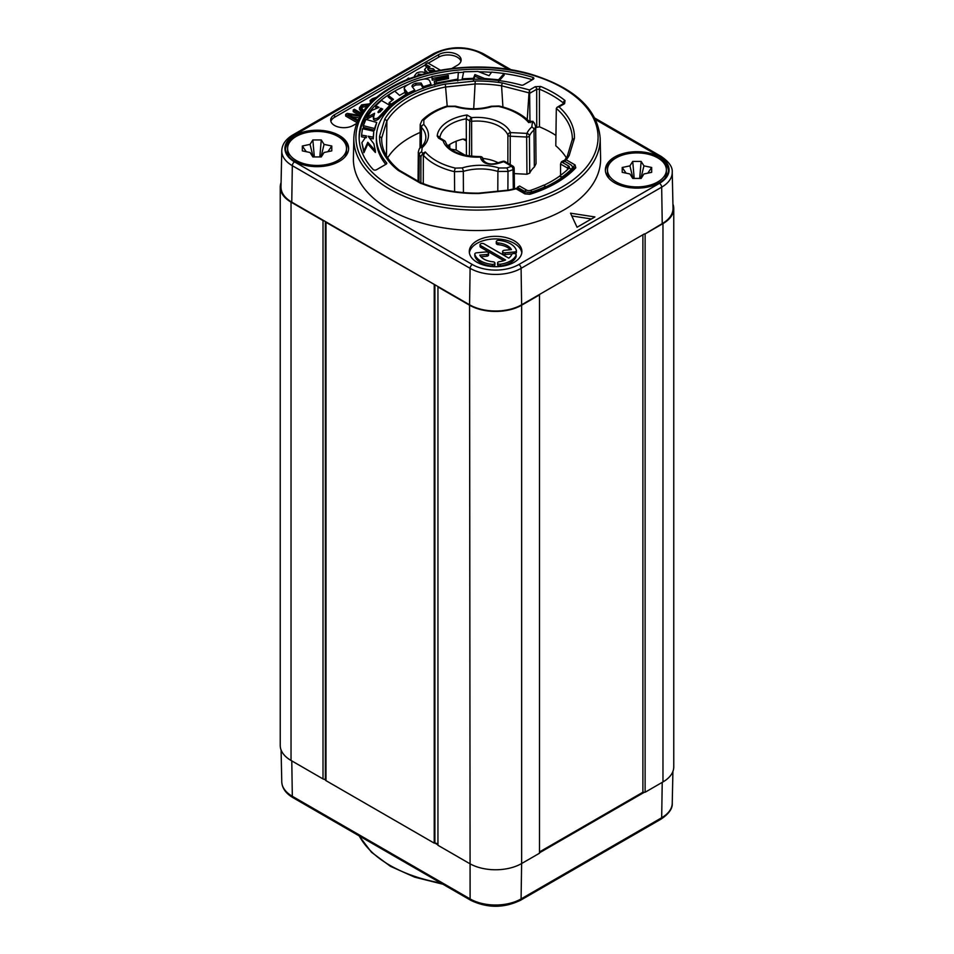 <?xml version="1.0" encoding="UTF-8"?>
<svg xmlns="http://www.w3.org/2000/svg" width="954" height="954" viewBox="0 0 954 954"><rect width="100%" height="100%" fill="white"/><g stroke="black" fill="none" stroke-linecap="round" stroke-linejoin="round"><path stroke-width="1.43" d="M281.084 182.584A36.824 21.262 0 0 0 280.237 187.091L280.237 745.432A36.824 21.262 0 0 0 291.03 760.457L323.012 778.929A2.099 1.216 180 0 0 324.372 779.287L325.374 779.859A2.099 1.216 180 0 1 325.374 779.788L325.374 221.531L434.976 284.805A3.053 1.765 0 0 0 434.893 284.805L325.994 222.318L325.994 780.646A2.099 1.216 180 0 1 325.374 779.859M434.976 843.133L437.946 844.85A3.053 1.765 0 0 0 434.976 843.133A3.053 1.765 0 0 0 434.893 843.133L434.225 843.133L434.225 284.805M662.219 782.375L661.682 817.745A3.16 1.825 -120 0 1 661.027 819.14C668.969 813.75 672.701 808.467 672.236 803.28A36.049 20.809 180 0 1 661.682 817.745L521.087 898.918A36.049 20.809 180 0 1 470.107 898.918L469.559 305.208L437.946 286.951L437.946 845.28L469.559 863.537A36.824 21.262 0 0 0 521.635 863.537L539.487 853.234L539.487 294.464L521.635 304.779A36.824 21.262 0 0 1 469.559 304.779L434.976 284.805M325.994 780.646L434.225 843.133M645.119 792.249L645.119 233.909L662.97 223.606A36.824 21.262 0 0 0 673.762 208.568L673.762 766.909A36.824 21.262 0 0 1 662.97 781.934L645.119 792.249L642.889 792.249L539.487 851.946M324.372 779.287A2.099 1.216 0 0 0 325.374 779.179M539.487 852.804L644.379 792.249M673.762 208.568A36.824 21.262 0 0 0 672.916 204.061M645.119 233.909L662.231 223.606A36.824 21.262 0 0 0 673.011 208.306L672.236 172.185C672.701 167.01 668.969 161.727 661.027 156.337L594.974 118.189M508.577 69.38L481.663 53.841A32.889 18.997 0 0 0 435.143 53.841L294.547 135.015A3.16 1.825 -120 0 0 292.973 134.86C285.806 139.093 282.074 144.388 281.764 150.72L280.989 186.829A36.824 21.262 0 0 0 291.769 202.129L324.372 220.946A2.099 1.216 0 0 1 323.012 220.601L291.03 202.129A36.824 21.262 0 0 1 280.237 187.091M324.372 220.946L325.374 221.531A2.099 1.216 0 0 0 325.994 222.318M469.559 305.208A36.824 21.262 0 0 0 521.635 305.208L539.487 294.893M644.379 233.909L539.487 294.464M477 262.255A26.295 15.181 0 0 0 505.668 265.546A26.295 15.181 0 0 0 521.898 251.522A26.295 15.181 0 0 0 514.194 240.778A26.295 15.181 0 0 0 485.538 237.486A26.295 15.181 0 0 0 469.296 251.522A26.295 15.181 0 0 0 477 262.255M451.814 68.497L457.288 65.337A13.153 7.596 0 0 0 461.14 59.971A13.153 7.596 0 0 0 453.019 52.959A13.153 7.596 0 0 0 438.685 54.605L334.544 114.73A13.153 7.596 0 0 0 330.692 120.097A13.153 7.596 0 0 0 338.813 127.109A13.153 7.596 0 0 0 353.147 125.463L356.724 123.4M594.902 216.94L570.516 213.171L577.051 227.255L594.902 216.94M659.25 157.028A31.565 18.221 0 0 0 624.858 153.081A31.565 18.221 0 0 0 605.373 169.919A31.565 18.221 0 0 0 614.614 182.798A31.565 18.221 0 0 0 649.018 186.745A31.565 18.221 0 0 0 668.492 169.919A31.565 18.221 0 0 0 659.25 157.028M294.75 161.321A31.565 18.221 0 0 0 329.142 165.28A31.565 18.221 0 0 0 348.627 148.442A31.565 18.221 0 0 0 339.385 135.551A31.565 18.221 0 0 0 304.982 131.604A31.565 18.221 0 0 0 285.508 148.442A31.565 18.221 0 0 0 294.75 161.321M600.173 138.08L600.603 158.292A123.615 71.371 0 0 1 564.41 209.642A123.615 71.371 180 0 1 428.99 224.941A123.615 71.371 180 0 1 353.397 158.292L353.827 138.08A123.185 71.121 0 0 0 429.157 204.502A123.185 71.121 0 0 0 564.1 189.25A123.185 71.121 0 0 0 600.173 138.08C597.538 108.995 574.511 87.72 531.092 74.269C485.491 60.829 426.152 66.482 390.329 87.744C366.956 101.565 354.793 118.344 353.827 138.08M385.786 164.374A100.623 58.099 180 0 1 376.377 139.856L376.377 137.281A100.623 58.099 0 0 1 521.146 85.073A2.099 1.216 180 0 0 523.555 84.834L533.25 79.242A2.099 1.216 180 0 0 533.858 78.383A2.099 1.216 180 0 0 532.749 77.31A117.879 68.056 0 0 0 359.121 137.281A117.879 68.056 0 0 0 373.133 169.466A2.099 1.216 180 0 0 376.472 169.752L386.167 164.148A2.099 1.216 180 0 0 386.787 163.289A2.099 1.216 180 0 0 386.573 162.764L386.573 163.826M376.377 137.281A100.623 58.099 0 0 0 386.573 162.764M381.624 110.318L380.729 109.901L378.38 112.667M532.344 79.754A117.879 68.056 0 0 0 504.129 73.613M491.513 72.313A117.879 68.056 0 0 0 478.86 71.8M463.608 72.23A117.879 68.056 0 0 0 458.325 72.647M431.876 76.976A117.879 68.056 0 0 0 423.826 79.11M407.394 84.918A117.879 68.056 0 0 0 359.133 138.569M473.458 80.029L474.913 76.296L482.39 79.265M498.56 81.484L504.129 75.211L504.129 73.494L491.68 72.087L489.068 75.7L477.942 71.455L463.704 71.812L462.189 78.824L473.458 78.311L474.913 74.579L484.572 78.514L498.56 79.766L504.129 73.494M457.765 80.947L458.325 72.218L431.876 76.523L432.257 78.443L448.332 75.426L448.38 76.284L436.085 78.562L436.336 79.993L448.487 77.62L448.487 78.586L434.273 81.424L434.738 83.332L457.753 79.11M431.876 76.523L432.257 80.16L436.085 79.385M436.085 78.562L436.336 81.71M434.273 81.424L434.738 85.049M404.162 88.495L407.895 93.265L414.74 90.034L412.021 86.444C411.961 85.049 413.249 83.988 415.884 83.26L421.119 83.01L423.23 86.731L431.041 84.262L429.55 80.601C428.37 79.11 426.092 78.669 422.694 79.289C415.467 80.78 409.552 83.248 404.973 86.695L404.162 88.495L404.734 91.62L407.895 94.983L410.172 93.838M412.319 86.826L415.884 84.978L421.119 84.727L423.23 88.448M388.206 95.317L393.453 99.359L389.113 102.746L391.283 104.105L406.118 94.196L404.508 92.586L399.559 95.388L394.753 91.119L388.206 95.317L388.206 97.034L392.297 100.194M389.113 102.746L389.113 104.463L391.283 105.822L406.118 95.913L406.118 94.196M367.075 117.294L374.588 113.24L373.479 117.7C374.886 119.107 376.639 118.916 378.738 117.127L389.792 105.345L381.421 100.456L375.721 105.751L379.06 107.385L371.643 110.461L367.075 117.294L367.075 119.011L373.455 115.565M373.479 119.417L373.264 116.674L373.479 119.417C374.886 120.824 376.639 120.633 378.738 118.845L389.792 107.063L389.792 105.345M375.721 105.751L375.721 107.468L377.128 108.16M363.331 125.678L363.331 127.395L374.54 130.233L376.747 122.446L365.895 119.405L363.331 125.678L374.54 128.504L376.747 122.446M369.615 138.223L373.252 138.867L373.813 131.223L362.484 128.695L361.566 135.11L366.491 135.945L361.876 142.695L363.915 150.982L367.803 142.277L375.387 150.768L373.825 143.72L368.101 136.231L373.252 137.149L373.813 131.223M361.566 135.11L361.566 136.839L366.491 137.662M361.876 142.695L363.915 152.7L367.803 143.994L375.387 152.485L375.387 150.768M462.189 79.814L462.189 78.824M498.56 80.53L498.56 79.766M484.572 79.349L484.572 78.514M474.913 76.296L474.913 74.579M473.458 79.218L473.458 78.311M457.765 80.255L458.325 72.218M382.709 109.102L379.847 112.131L377.915 112.178L380.729 108.184L382.709 109.102M434.738 84.548L434.738 83.332M448.487 78.586L448.487 77.62M436.336 80.935L436.336 79.993M448.332 76.296L448.332 75.426M432.257 80.16L432.257 78.443M414.74 91.632L414.74 90.034M407.895 94.983L407.895 93.265M431.041 85.598L431.041 84.262M423.23 88.173L423.23 86.731M421.119 84.727L421.119 83.01M415.884 84.978L415.884 83.26M391.283 105.822L391.283 104.105M380.729 109.901L380.729 108.184M381.994 115.303L381.994 113.586M378.738 118.845L378.738 117.127M374.54 130.233L374.54 128.504M373.252 138.867L373.252 137.149M367.803 143.994L367.803 142.277M363.915 152.7L363.915 150.982M563.754 161.81L566.271 159.843L575.047 164.911L575.787 167.773A112.023 64.681 180 0 1 529.828 194.306L524.867 193.889L516.078 188.82A97.451 56.262 0 0 1 508.673 190.478L478.753 193.531A97.451 56.262 0 0 1 419.677 182.774L398.188 170.372A97.451 56.262 0 0 1 379.561 136.267L384.844 118.988L386.883 120.991L386.453 155.872M572.34 139.666A95.352 55.046 0 0 0 572.34 139.32A95.352 55.046 0 0 0 556.313 108.422L555.8 145.783A94.947 54.819 180 0 1 566.342 157.804M387.658 157.804A94.947 54.819 180 0 1 420.142 132.451M535.695 127.55L539.463 126.834A106.109 61.259 0 0 1 555.943 135.42M465.683 155.514L456.143 150.016L451.242 149.206M513.312 189.047L513.037 169.609A2.635 1.526 -0.8 0 0 514.17 168.333A2.635 2.635 0 0 0 512.858 166.091A2.635 1.514 120 0 0 511.547 166.223L503.652 161.667A2.635 1.514 -60 0 1 504.964 161.536A2.635 2.635 0 0 0 502.758 161.345A2.635 1.145 70 0 1 503.652 161.667A49.954 28.835 180 0 1 496.14 163.909C488.496 165.09 483.451 163.492 481.031 159.127L480.399 157.064A2.635 2.111 -17 0 1 482.915 158.447A31.661 18.281 180 0 1 498.226 162.8M529.72 173.115L529.422 135.933A2.635 2.075 -155.1 0 0 526.882 133.405L526.656 137.042A2.635 1.503 -0.5 0 0 529.422 135.933A36.801 21.25 180 0 1 534.013 129.935L535.683 126.62L536.041 163.683L534.359 166.998A36.407 21.012 0 0 0 529.72 173.115L526.942 174.248L514.242 173.604M379.561 136.267L381.66 138.08L381.695 140.62M447.199 106.025L445.327 84.071L475.247 81.018L473.697 108.768M529.959 121.885L529.589 89.962L502.269 82.938L501.565 85.788L502.925 106.979M527.228 119.488L529.017 92.86L529.911 93.182L536.697 89.271L536.732 126.954M445.852 86.969L475.45 83.952A95.352 55.046 0 0 1 501.565 85.788L529.017 92.86L529.589 89.962L535.206 86.707A2.099 1.216 60 0 1 536.697 89.271L539.415 89.151A106.514 61.497 180 0 1 563.313 102.949L563.301 103.7M535.206 86.707L540.644 86.456A2.099 1.002 -67.3 0 0 539.415 89.151L539.463 126.834M421.048 183.55L419.677 182.774L421.048 183.55M556.313 108.422L557.112 107.277L559.008 106.884A97.451 56.262 0 0 1 574.439 138.282L569.156 155.562L567.117 156.957M572.34 139.32L567.225 156.42M572.34 139.88L574.439 138.282M567.177 156.575L564.1 160.928M561.417 161.834L568.429 165.877L567.57 168.083L560.558 164.04L561.417 161.834L563.54 160.606L570.552 164.66A6.308 3.649 180 0 1 572.4 167.236A6.308 3.649 180 0 1 571.541 169.073A109.412 63.167 180 0 1 562.24 176.872L562.049 177.444L559.485 176.24L562.24 176.872M545.593 186.495A109.412 63.167 180 0 1 532.07 191.861A6.308 3.649 180 0 1 524.426 191.289L517.414 187.234L519.536 186.018L526.548 190.061A3.315 1.908 180 0 0 530.555 190.359A106.407 61.438 180 0 0 543.708 185.136L545.831 186.805A109.412 63.167 0 0 0 562.049 177.444M567.57 169.526L567.57 168.083A2.099 1.216 180 0 1 568.19 168.941M568.429 165.877A3.315 1.908 180 0 1 569.109 168.011A3.315 1.908 180 0 1 568.954 168.202A106.407 61.438 180 0 1 559.903 175.786M560.558 164.04L560.558 175.309M543.875 185.267A106.109 61.259 0 0 0 559.485 176.24M517.414 187.234L517.414 188.868M506.705 167.952L499.133 167.999A39.424 22.765 0 0 0 462.094 167.928A2.635 1.002 -107 0 1 463.322 171.398A36.801 21.25 0 0 1 497.893 171.458L507.993 171.422A2.635 1.049 -107.9 0 0 506.705 167.952A60.889 35.155 180 0 0 511.547 166.223A2.635 1.216 68.3 0 1 513.037 169.609A63.513 36.669 180 0 1 507.993 171.422L507.886 190.168M423.29 183.681L423.337 155.216L425.293 151.948L422.861 153.355L420.917 156.623L420.869 182.715M420.917 156.623A63.513 36.669 180 0 1 419.271 154.703L418.997 181.665M510.187 164.541L510.235 136.219L526.656 137.042L526.942 174.248M469.392 156.17L469.726 120.836A2.635 1.503 0.5 0 0 471.991 121.277A31.816 18.364 180 0 1 507.91 135.074A2.635 1.503 0.1 0 0 510.235 136.219L510.473 132.582A2.635 2.087 157.2 0 0 507.91 135.074L507.862 163.206M466.434 155.669L466.232 118.809L467.007 114.993L471.586 117.64L471.693 156.432M449.763 148.204L449.751 144.448M463.024 139.081L465.337 139.356L466.363 141.013L463.024 139.081A36.824 21.262 0 0 0 447.629 145.926M481.031 159.127A2.635 2.111 -17 0 1 483.547 160.51L482.915 158.447A2.635 2.635 0 0 0 480.244 156.587L480.399 157.064A34.439 19.891 180 0 1 443.085 140.739A2.635 1.514 -60 0 1 444.397 140.608L439.889 138.008A2.635 1.514 -60 0 1 440.426 139.189M439.818 138.33L439.889 138.008A2.635 1.514 -60 0 0 438.566 138.139L443.085 140.739A2.635 2.111 -17 0 1 445.601 142.122A2.635 2.635 0 0 0 444.397 140.608M439.842 137.984A37.23 21.501 180 0 1 466.232 118.809L469.726 120.836A2.635 1.514 120 0 1 471.586 117.64A34.439 19.891 180 0 1 510.473 132.582L526.882 133.405A39.424 22.765 180 0 1 531.807 126.977L532.344 122.625A60.889 35.155 0 0 0 531.139 121.194L528.707 122.601A57.61 33.259 180 0 0 498.537 106.419L491.906 106.621A39.424 22.765 0 0 1 454.867 106.55L447.295 106.598A60.889 35.155 180 0 0 423.85 120.121L423.791 124.497A39.424 22.765 0 0 1 422.193 147.572L421.656 151.924A60.889 35.155 180 0 0 422.861 153.355M531.139 121.194L533.083 122.207M463.441 192.601L463.322 171.398L454.486 171.672L454.629 191.635M450.097 148.49L452.244 150.136M521.802 252.81A26.295 15.181 0 0 0 514.194 243.353A26.295 15.181 0 0 0 486.576 239.836A26.295 15.181 0 0 0 469.392 252.81M480.065 244.701A2.254 1.3 0 0 0 480.721 245.631L505.584 259.977A16.528 9.54 180 0 1 499.312 261.682A2.254 1.3 0 0 0 497.571 262.946A2.254 1.3 0 0 0 500.325 264.21A21.036 12.152 0 0 0 516.102 255.112A2.254 1.3 0 0 0 516.162 254.813A2.254 1.3 0 0 0 514.158 253.525A2.254 1.3 0 0 0 511.702 254.527A16.528 9.54 180 0 1 508.768 258.14L483.905 243.783A2.254 1.3 0 0 0 481.448 243.508A2.254 1.3 0 0 0 480.065 244.701L480.065 246.43A2.254 1.3 0 0 0 480.721 247.348L503.795 260.669M497.571 262.946L497.571 264.663A2.254 1.3 0 0 0 500.325 265.927A21.036 12.152 0 0 0 516.102 256.829A2.254 1.3 0 0 0 516.162 256.531A2.254 1.3 0 0 0 516.102 256.244M496.283 241.66L496.283 243.377A2.254 1.3 0 0 0 498.179 244.665L498.179 242.948A16.528 9.54 180 0 1 511.416 249.614L504.523 250.246A2.254 1.3 0 0 0 502.615 251.534A2.254 1.3 0 0 0 505.226 252.81L514.504 251.963A2.254 1.3 0 0 0 516.412 250.675A2.254 1.3 0 0 0 516.376 250.473A21.036 12.152 0 0 0 498.894 240.384A2.254 1.3 0 0 0 496.283 241.66A2.254 1.3 0 0 0 498.179 242.948M510.283 249.721A16.528 9.54 0 0 0 498.179 244.665M502.615 251.534L502.615 253.251A2.254 1.3 0 0 0 505.226 254.527L512.334 253.883M514.85 253.633A2.254 1.3 0 0 0 516.412 252.393A2.254 1.3 0 0 0 516.376 252.19L516.376 250.878M480.911 256.757L486.671 256.232A2.254 1.3 0 0 0 488.579 254.945L488.579 253.227A2.254 1.3 0 0 0 485.968 251.939L476.69 252.786A2.254 1.3 0 0 0 474.794 254.074A2.254 1.3 0 0 0 474.818 254.277A21.036 12.152 0 0 0 492.312 264.377A2.254 1.3 0 0 0 494.911 263.089A2.254 1.3 0 0 0 493.015 261.801A16.528 9.54 180 0 1 479.779 255.135L486.671 254.515A2.254 1.3 0 0 0 488.579 253.227M474.818 255.589A2.254 1.3 0 0 0 474.794 255.791A2.254 1.3 0 0 0 474.818 255.994A21.036 12.152 0 0 0 492.312 266.094A2.254 1.3 0 0 0 494.911 264.807L494.911 263.089M460.949 61.259A13.153 7.596 0 0 0 451.969 55.308A13.153 7.596 0 0 0 438.685 57.18L428.274 63.191M425.389 64.86L334.544 117.306A13.153 7.596 0 0 0 330.883 121.385M376.448 97.308L372.227 98.751L370.009 100.623L370.581 102.627M369.353 103.891L361.673 104.845L359.455 107.683L359.455 109.4L362.15 112.87M439.245 70.441L440.032 69.976L427.666 62.845L425.389 64.156L425.389 65.874L427.428 67.054M425.389 64.156L429.968 66.804L426.152 67.615L424.59 69.606L425.365 72.898M361.733 113.502L354.411 109.269L353.23 109.948L353.23 111.666L359.503 115.291M360.54 115.446L347.244 113.407L345.658 114.325L345.658 116.042L357.023 122.601M352.276 116.782L359.205 117.855M591.385 218.979L571.804 215.95M428.263 70.179L433.366 70.501L434.44 71.359M361.351 108.422L362.699 107.146L367.171 106.288M371.106 102.114L371.106 101.172L374.934 98.584M370.009 100.623L371.106 101.172M424.59 69.606L427.952 72.909M431.971 71.944L429.431 71.061C427.547 69.702 427.237 68.783 428.501 68.306L433.366 68.783L434.845 70.572L434.368 71.419M427.809 69.248L428.501 68.306L428.501 70.024M426.164 73.375L425.722 73.1C422.872 71.538 419.832 71.55 416.6 73.124L414.525 75.783L414.799 76.797M417.637 75.855L418.377 74.15L423.612 74.639M409.981 78.526L408.431 78.085L406.225 80.005M359.455 107.683L362.985 111.642M363.677 110.676L361.137 107.54L362.699 105.429L368.53 104.773M358.084 120.132L348.27 114.468L360.063 116.269M345.658 114.325L357.631 121.158M353.23 109.948L361.113 114.504M668.468 170.778A31.565 18.221 180 0 0 659.25 158.746A31.565 18.221 0 0 0 658.487 158.316M615.39 158.316A31.565 18.221 0 0 0 605.408 170.778M609.129 178.541A29.455 17.005 180 0 1 607.483 172.924L607.483 169.919A29.455 17.005 180 0 1 616.105 157.887A29.455 17.005 0 0 1 648.207 154.202A29.455 17.005 0 0 1 666.393 169.919L666.393 172.924A29.455 17.005 0 0 1 664.747 178.541M607.483 169.919A29.455 17.005 180 0 0 625.669 185.625A29.455 17.005 180 0 0 657.771 181.94A29.455 17.005 0 0 0 666.393 169.919M651.665 172.34L651.665 167.487L643.95 165.865L641.148 161.417L632.729 161.417L629.926 165.865L622.211 167.487L622.211 172.34L629.926 173.962L632.729 178.422L641.148 178.422L643.95 173.962L651.665 172.34M647.766 173.163L651.665 167.487M626.11 173.163L622.211 167.487M633.003 178.422L629.926 165.865M634.195 178.422L632.729 161.417M639.681 178.422L641.148 161.417M640.873 178.422L643.95 165.865M348.592 149.301A31.565 18.221 0 0 0 339.385 137.281A31.565 18.221 180 0 0 338.61 136.851M285.532 149.301A31.565 18.221 180 0 1 295.513 136.851M289.253 157.064A29.455 17.005 180 0 1 287.607 151.447L287.607 148.442A29.455 17.005 180 0 1 296.229 136.422A29.455 17.005 0 0 1 328.331 132.725A29.455 17.005 0 0 1 346.517 148.442L346.517 151.447A29.455 17.005 0 0 1 344.871 157.064M287.607 148.442A29.455 17.005 180 0 0 305.793 164.16A29.455 17.005 180 0 0 337.895 160.463A29.455 17.005 0 0 0 346.517 148.442M331.789 150.875L331.789 146.01L324.074 144.388L321.271 139.94L312.852 139.94L310.05 144.388L302.335 146.01L302.335 150.875L310.05 152.497L312.852 156.945L321.271 156.945L324.074 152.497L331.789 150.875M327.89 151.686L331.789 146.01M306.234 151.686L302.335 146.01M313.127 156.945L310.05 144.388M314.319 156.945L312.852 139.94M319.805 156.945L321.271 139.94M320.997 156.945L324.074 144.388M642.889 234.767L642.889 792.249M440.796 883.01A123.185 71.121 180 0 1 359.264 835.942M661.027 819.14L520.431 900.314C503.879 908.244 487.315 908.244 470.763 900.314L292.973 797.663A3.16 1.825 -60 0 1 292.318 796.268A36.049 20.809 180 0 1 281.764 781.815L281.084 749.939M520.431 900.314A3.16 1.825 -120 0 0 521.087 898.918L521.623 863.537M470.763 900.314A3.16 1.825 -60 0 1 470.107 898.918L292.318 796.268L291.781 760.898M434.893 284.805L434.893 843.133M281.764 150.72A36.049 20.809 0 0 0 292.318 165.686L470.107 268.336A36.049 20.809 0 0 0 521.087 268.336L661.682 187.163A36.049 20.809 0 0 0 672.236 172.185M294.547 135.015A32.889 18.997 0 0 0 294.547 161.87L472.337 264.52A32.889 18.997 0 0 0 518.857 264.52L659.452 183.347A3.16 1.825 60 0 1 661.682 187.163L662.231 223.606M518.857 264.52A3.16 1.825 60 0 1 521.087 268.336L521.635 304.779M472.337 264.52A3.16 1.825 120 0 0 470.107 268.336L469.559 304.779M294.547 161.87A3.16 1.825 120 0 0 292.318 165.686L291.769 202.129M481.663 53.841A3.16 1.825 -60 0 1 483.237 53.686C466.685 45.756 450.121 45.756 433.569 53.686L292.973 134.86M435.143 53.841A3.16 1.825 -120 0 0 433.569 53.686M659.452 183.347A32.889 18.997 0 0 0 659.452 156.492L595.701 119.679M391.39 87.851A121.075 69.904 0 0 0 391.39 186.71A121.075 69.904 0 0 0 562.61 186.71A121.075 69.904 0 0 0 562.61 87.851A121.075 69.904 0 0 0 391.39 87.851M566.271 159.843A97.451 56.262 0 0 0 569.156 155.562M540.644 86.456A108.613 62.714 180 0 1 565.018 100.528L564.577 103.676L559.008 106.884M502.269 82.938A97.451 56.262 0 0 0 475.247 81.018M445.327 84.071A97.451 56.262 0 0 0 384.844 118.988M404.734 91.62L404.734 89.903M532.749 77.31L532.749 79.528M529.828 194.306A2.099 0.811 -107.2 0 0 529.208 194.02L525.916 193.781A2.099 1.216 120 0 0 524.867 193.889M386.883 121.015L381.66 138.091A95.352 55.046 0 0 0 381.66 139.32C381.827 150.493 387.741 160.844 399.428 170.384M445.852 86.945A95.352 55.046 0 0 0 386.883 120.991M565.018 100.528A2.099 1.395 128.6 0 0 563.313 102.949L563.087 104.511M563.707 103.664L563.528 103.569A2.099 1.216 60 0 1 564.577 103.676M575.047 164.911A2.099 1.216 120 0 0 573.569 167.475L573.545 168.798M572.352 166.771L573.926 168.906M571.541 170.814L571.541 169.073L568.954 168.202M532.07 193.102L532.07 191.861L530.555 190.359M526.548 190.061L524.426 191.289L524.426 192.923M529.208 194.02C548.788 187.855 563.802 179.197 574.236 168.059L574.236 168.059A2.099 1.514 42.8 0 1 575.787 167.773M531.807 126.977A2.635 1.801 48.1 0 1 534.013 129.935L534.359 166.998M456.143 150.016L456.131 141.24M438.566 138.139L437.194 136.052A39.865 23.015 180 0 1 467.007 114.993M462.094 167.928L455.463 168.131A57.61 33.259 180 0 1 425.293 151.948M530.352 122.637C523.293 114.838 512.882 109.293 499.133 106.013A2.635 0.799 103.1 0 0 498.537 106.419M423.85 120.121A2.635 1.872 44.1 0 0 421.966 120.442L421.966 120.442C427.952 114.349 436.121 109.615 446.484 106.24L455.642 106.192C467.46 109.603 479.29 109.615 491.131 106.252A2.635 1.002 73 0 1 491.906 106.621M532.344 122.625A2.635 1.956 -38.5 0 1 534.395 123.126L532.761 121.218M437.194 136.052A2.635 2.147 5.2 0 1 439.782 137.936M455.642 106.192A2.635 1.014 107.2 0 0 454.867 106.55M446.484 106.24A2.635 1.049 72.1 0 1 447.295 106.598M421.286 146.964L421.465 127.347A2.635 1.896 -42.9 0 1 423.791 124.497M422.193 147.572A2.635 1.801 48.1 0 0 420.44 147.751L420.44 147.751C423.981 144.519 425.782 141.109 425.83 137.507A36.801 21.25 0 0 0 421.465 127.347L420.225 124.437L419.987 148.192M420.44 147.751C419.677 147.822 418.961 149.277 418.317 152.127L419.271 154.703A2.635 1.956 -38.5 0 1 421.656 151.924M455.463 168.131A2.635 0.799 -76.9 0 0 454.486 171.672A60.245 34.785 180 0 1 423.337 155.216M499.133 167.999A2.635 1.014 -72.8 0 0 497.893 171.458L497.797 191.194M496.14 163.909A2.635 0.823 -103.5 0 0 495.52 163.504L502.758 161.345M483.547 160.51L483.547 160.51C486.17 163.599 490.165 164.601 495.52 163.504M448.595 145.223L448.571 147.035M438.685 54.605L438.685 57.18M334.544 114.73L334.544 117.306M480.721 247.348L480.721 245.631M516.102 256.829L516.102 255.112M500.325 265.927L500.325 264.21M514.504 253.561L514.504 251.963M505.226 254.527L505.226 252.81M486.671 256.232L486.671 254.515M492.312 266.094L492.312 264.377M474.818 255.994L474.818 254.277M373.252 100.075L373.252 99.335M427.034 73.148L427.034 72.444M433.366 70.501L433.366 68.783M418.377 75.628L418.377 74.15M362.592 112.214L362.592 111.415M362.699 107.146L362.699 105.429M659.452 156.492A3.16 1.825 -60 0 1 661.027 156.337M291.03 760.457L291.03 202.129M323.012 778.929L323.012 220.601M521.635 863.537L521.635 305.208M662.97 781.934L662.97 223.606M442.859 884.203L414.728 877.179L390.436 866.315L371.476 852.256L359.026 835.811M292.973 797.663C285.806 793.43 282.074 788.135 281.764 781.815M525.916 193.781L516.412 188.296M516.364 188.284L508.363 190.12L478.634 193.149C457.252 193.245 437.91 189.727 420.583 182.584M420.607 182.608L399.332 170.313M563.528 103.569L557.112 107.277M572.4 169.967L572.4 167.236M480.244 156.587C460.985 156.265 449.441 151.447 445.601 142.122M491.131 106.252L499.133 106.013M535.683 126.62L534.395 123.126M421.966 120.442L420.225 124.437M418.317 152.127L418.043 181.117M514.17 168.333L514.456 188.773M512.858 166.091L504.964 161.536M449.513 144.603L449.465 147.93M516.162 256.531L516.162 254.813M516.412 252.393L516.412 250.675M474.794 255.791L474.794 254.074M414.525 75.783L414.525 77.501M511.141 69.797L483.237 53.686M672.236 803.28L672.916 771.416"/></g></svg>
